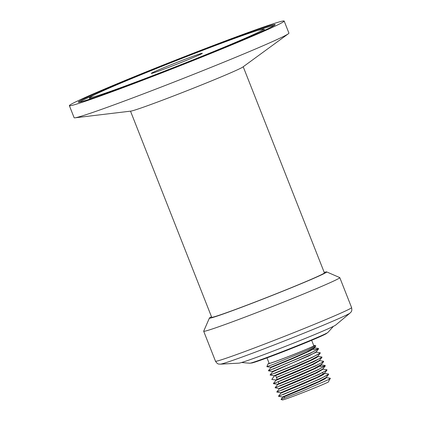 <?xml version="1.0" encoding="UTF-8"?>
<svg xmlns="http://www.w3.org/2000/svg" width="421" height="421" viewBox="0 0 421 421"><rect width="100%" height="100%" fill="white"/><g stroke="black" fill="none" stroke-linecap="round" stroke-linejoin="round"><path stroke-width="0.63" d="M330.232 378.721L330.306 378.284L328.733 379.521A27.428 0.816 -21.5 0 0 330.232 378.721L329.554 379.326L328.443 381.973A25.144 0.747 158.5 0 1 303.388 392.435A25.144 0.747 158.5 0 1 282.349 399.95L281.033 399.376L301.494 391.446L328.733 379.521M283.17 394.566L320.339 378.826L328.685 374.206M281.491 390.32L318.681 374.564L326.959 370.138L326.959 369.78M279.818 386.068L299.415 378.053L316.987 370.322L325.265 365.891L320.334 366.691M278.144 381.815L315.334 366.065L323.602 361.634L323.612 361.281M276.471 377.563L313.634 361.823L321.997 357.197M274.792 373.311L294.395 365.296L311.977 357.561L320.302 352.951M273.118 369.059L310.266 353.33L318.571 348.888L313.634 349.683M314.866 345.352L315.855 345.951L307.856 350.046L273.997 364.081L266.846 366.68L268.098 363.77A25.144 0.747 -21.5 0 0 291.764 355.277A25.144 0.747 -21.5 0 0 314.866 345.352A25.144 0.747 -21.5 0 0 313.74 345.578M314.671 347.941L314.513 347.541L307.12 351.709L291.716 358.55L270.692 367.254M318.586 348.877L316.118 351.977L308.772 355.971L272.392 371.496M317.771 356.24L310.472 360.208L274.039 375.758L270.056 375.006L272.524 371.911L316.329 352.198M321.933 357.382L319.471 360.481L312.135 364.465L275.739 380M321.186 364.554L313.829 368.707L279.002 383.615L277.397 384.257L273.471 383.678L316.55 365.291L321.881 362.602L323.586 361.286L319.518 360.602M325.286 365.886L322.818 368.985L315.497 372.964L279.076 388.509L275.081 387.762L277.544 384.662L277.386 384.262M326.959 370.138L324.491 373.238L317.181 377.211L280.76 392.756M326.154 377.49L318.844 381.468L282.412 397.014M269.151 363.344L268.109 363.755A25.144 0.747 -21.5 0 0 268.098 363.77M283.307 397.135L304.751 388.22L320.239 381.279L324.901 378.889L326.364 377.711M280.912 393.161L303.094 383.957L318.565 377.027L323.191 374.653L324.717 373.448L324.586 373.117M279.234 388.909L301.399 379.716L316.897 372.774L323.018 369.212M277.571 384.652L299.741 375.458L315.203 368.533L319.844 366.149L321.365 364.949M275.876 380.41L298.052 371.211L313.55 364.265L319.671 360.702M274.913 375.885L296.389 366.954L311.845 360.034L316.503 357.645L318.008 356.45L317.887 356.108M270.877 367.649L293.037 358.455L308.488 351.53L313.161 349.135L314.655 347.946M318.392 348.441L316.855 349.846L311.535 352.535L275.85 367.817L268.382 370.754L270.845 367.659M316.171 352.098L320.244 352.782L318.529 354.103L313.203 356.787L295.484 364.639L270.066 375M317.844 356.35L321.928 357.029L320.197 358.355L297.11 368.912L276.402 377.395M325.101 365.444L323.538 366.865L318.218 369.549L300.462 377.411L275.087 387.762M322.87 369.106L326.933 369.791L325.233 371.106L319.902 373.795L302.183 381.642L276.771 392.009M324.544 373.359L328.633 374.032L326.912 375.353L321.597 378.037L303.836 385.904L278.444 396.261L280.896 393.167L280.739 392.767L276.755 392.014L279.223 388.915L279.065 388.515M266.998 357.887L269.161 363.376A24.002 0.71 -21.5 0 0 291.753 355.245A24.002 0.71 -21.5 0 0 313.824 345.783L311.661 340.294M350.083 313.04L335.732 325.023A52.199 1.547 158.5 0 1 287.875 345.394A52.199 1.547 158.5 0 1 238.981 363.139L220.309 364.16C218.988 363.897 217.852 364.875 215.489 361.202A73.143 2.168 -21.5 0 0 284.333 336.416A73.143 2.168 -21.5 0 0 351.593 307.588C352.372 311.887 350.867 311.945 350.083 313.04A70.018 2.079 158.5 0 1 285.891 340.363A70.018 2.079 158.5 0 1 220.309 364.16M326.664 271.908L339.742 277.586A73.143 2.168 158.5 0 1 339.794 277.639A73.143 2.168 158.5 0 1 272.534 306.462A73.143 2.168 158.5 0 1 203.69 331.253A73.143 2.168 158.5 0 1 203.696 331.18L209.384 318.108A63.055 1.868 -21.5 0 0 268.73 296.8A63.055 1.868 -21.5 0 0 326.664 271.908A63.055 1.868 -21.5 0 0 324.212 272.376M211.5 316.776A63.055 1.868 -21.5 0 0 211.079 316.997A63.055 1.868 -21.5 0 0 209.384 318.108M243.217 66.76L324.402 272.861A60.571 1.795 158.5 0 1 322.77 273.987A60.571 1.795 158.5 0 1 261.588 299.52A60.571 1.795 158.5 0 1 211.689 317.26L130.505 111.16M74.959 117.822L130.899 111.112A60.571 1.795 -21.5 0 0 183.535 92.083A60.571 1.795 -21.5 0 0 241.549 67.792A60.571 1.795 -21.5 0 0 242.896 66.992L288.385 33.754A115.428 3.426 158.5 0 1 182.788 78.616A115.428 3.426 158.5 0 1 74.959 117.822A115.428 3.426 158.5 0 1 74.133 117.733L69.376 105.66A115.428 3.426 158.5 0 1 72.486 103.513A115.428 3.426 158.5 0 1 189.082 54.856A115.428 3.426 158.5 0 1 284.17 21.05A115.428 3.426 158.5 0 1 178.03 66.539A115.428 3.426 158.5 0 1 69.376 105.66M151.992 72.896A27.428 0.816 158.5 0 1 179.699 61.334A27.428 0.816 158.5 0 1 202.296 53.304A27.428 0.816 158.5 0 1 177.073 64.113A27.428 0.816 158.5 0 1 151.255 73.407A27.428 0.816 158.5 0 1 151.992 72.896M284.17 21.05L288.927 33.122A115.428 3.426 158.5 0 1 288.385 33.754M327.938 332.416L325.833 333.948L320.77 336.368L293.932 347.525L269.756 356.866L252.311 362.913L249.721 363.228A42.111 1.247 -21.5 0 0 289.259 348.92A42.111 1.247 -21.5 0 0 327.938 332.416L333.421 326.328M326.122 333.479A40.063 1.189 158.5 0 1 289.416 349.309A40.063 1.189 158.5 0 1 251.774 362.765M81.216 100.151A105.766 3.136 158.5 0 1 244.927 34.106A105.766 3.136 158.5 0 1 204.18 55.809A105.766 3.136 158.5 0 1 81.216 100.151M79.832 102.066A104.861 3.11 158.5 0 1 82.321 100.566A104.861 3.11 158.5 0 1 94.646 94.725M258.236 30.286A104.861 3.11 158.5 0 1 274.076 25.549M264.883 30.18L264.514 29.623A93.999 2.789 158.5 0 1 259.904 32.449M94.899 97.44A93.999 2.789 158.5 0 1 89.599 98.525C90.383 97.277 87.657 98.851 92.567 95.788C104.045 89.378 174.131 60.803 221.199 43.326C238.049 37.048 250.158 32.77 257.526 30.501L263.062 29.091L264.514 29.623M92.662 95.746A93.094 2.763 158.5 0 1 236.765 37.606A93.094 2.763 158.5 0 1 200.896 56.714A93.094 2.763 158.5 0 1 92.662 95.746M249.721 363.228L241.559 362.513M330.306 378.642L329.322 379.879M278.428 396.266L282.412 397.019L282.57 397.419L281.033 399.355M328.633 374.39L326.17 377.484M323.607 361.634L321.144 364.733M274.039 375.758L274.197 376.158L271.798 379.426L275.713 380.01L275.871 380.41L273.408 383.51M320.26 353.13L317.797 356.229M268.382 370.754L272.366 371.506L272.524 371.911M315.855 345.951L314.445 347.725M266.846 366.68L270.687 367.254L270.85 367.659M326.217 377.611L330.132 378.195M321.197 364.854L325.107 365.439M314.498 347.846L318.408 348.43M316.345 352.193L316.213 351.861M319.697 360.697L319.565 360.36M321.37 364.949L321.212 364.544M323.044 369.201L322.912 368.864M326.396 377.7L326.264 377.369M275.681 375.564L277.197 379.416M278.092 381.689L278.87 383.668M284.054 396.824L284.57 398.134M322.618 372.48L323.265 374.122M203.69 331.253L215.489 361.202M339.794 277.639L351.593 307.588M274.729 25.071L271.35 27.065C260.336 32.817 219.315 50.02 176.336 66.897C131.273 84.658 88.931 100.124 80.6 101.903L79.027 102.161M89.71 99.182L89.599 98.525"/></g></svg>
